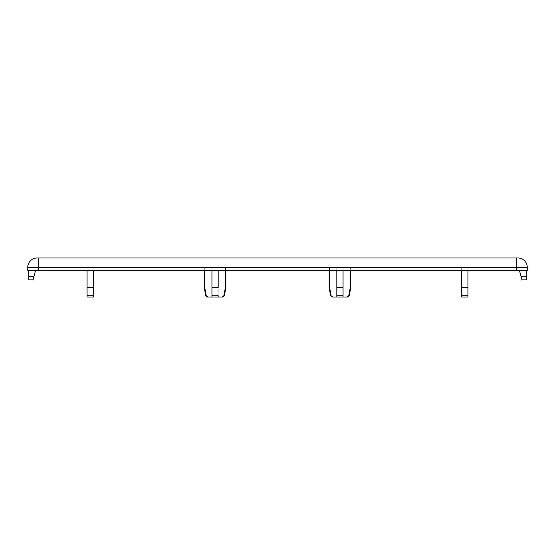 <?xml version="1.0" encoding="UTF-8"?>
<svg xmlns="http://www.w3.org/2000/svg" width="555" height="555" viewBox="0 0 555 555"><rect width="100%" height="100%" fill="white"/><g stroke="black" fill="none" stroke-linecap="round" stroke-linejoin="round"><path stroke-width="0.42" stroke-dasharray="2.77 2.08" d="M349.282 295.725L347.097 297.008L343.059 297.008L343.059 295.725L336.816 295.725L336.816 297.008L332.778 297.008L330.593 295.725M343.059 297.008L336.816 297.008L336.816 287.643L343.059 287.643L343.059 267.357L336.816 267.357L336.816 287.643L336.816 267.357L343.059 267.357L343.059 287.643L343.059 267.357L350.247 267.357L350.247 287.643L348.748 295.725M350.704 287.643L350.247 287.643M329.628 270.479L329.628 267.357L336.816 267.357L329.171 267.357L329.628 267.357L329.628 287.643L329.171 287.643M343.059 270.479L343.059 267.357L350.704 267.357L350.247 267.357L350.247 270.479M517.884 267.357L37.116 267.357L517.884 267.357L517.884 270.479L37.116 270.479L517.884 270.479L517.884 267.357M225.372 270.479L225.372 267.357L225.829 267.357L204.296 267.357L225.372 267.357L225.372 287.643L225.829 287.643M87.066 297.008L93.309 297.008L93.309 295.725L87.066 295.725L87.066 267.357L93.309 267.357L87.066 267.357L87.066 270.479M467.934 297.008L467.934 295.725L461.691 295.725L461.691 267.357L467.934 267.357L461.691 267.357L461.691 270.479M467.934 295.725L467.934 270.479M93.309 295.725L93.309 270.479M204.753 270.479L204.753 287.643L206.252 295.725L207.903 297.008L218.184 297.008L218.184 295.725L218.184 297.008L222.222 297.008L223.873 295.725L225.372 287.643M204.296 287.643L204.753 287.643M211.941 297.008L211.941 267.357L211.941 287.643L218.184 287.643L218.184 295.725L211.941 295.725L211.941 270.479M218.184 297.008L218.184 287.643M526.313 270.479L519.445 270.479L521.957 279.845L526.313 279.845L526.313 270.479L519.445 270.479M38.677 270.479L27.75 270.479L27.75 267.357L38.677 267.357L38.677 270.479L516.323 270.479L516.323 267.357L38.677 267.357L38.677 257.992L37.116 257.992M517.884 257.992L516.323 257.992L516.323 267.357L527.25 267.357L527.25 270.479L516.323 270.479M28.687 270.479L35.555 270.479L28.687 270.479L28.687 276.723L33.883 276.723L35.555 270.479M37.116 267.357L37.116 270.479L37.116 267.357M28.687 276.723L28.687 279.845L33.043 279.845L33.883 276.723M516.323 257.992L38.677 257.992M329.628 287.643L331.127 295.725M336.816 297.008L336.816 270.479M87.066 287.643L93.309 287.643M461.691 287.643L467.934 287.643M205.718 295.725L206.252 295.725M526.313 276.723L521.117 276.723M223.873 295.725L224.407 295.725M329.171 270.479L329.171 267.357M350.704 270.479L350.704 267.357M204.296 267.357L204.296 270.479M225.829 267.357L225.829 270.479"/><path stroke-width="0.83" d="M332.126 297.008L330.593 295.725L332.778 297.008L336.816 297.008L336.816 295.725L343.059 295.725L343.059 287.643L343.059 297.008L347.097 297.008L348.748 295.725L349.282 295.725L347.749 297.008L347.097 297.008L347.749 297.008M336.816 297.008L343.059 297.008M350.247 270.479L350.247 287.643L350.704 287.643L350.704 270.479M350.247 287.643L348.748 295.725M336.816 270.479L336.816 287.643L343.059 287.643L343.059 270.479M336.816 287.643L336.816 295.725L336.816 287.643M329.171 270.479L329.171 287.643L329.628 287.643L329.628 270.479M467.934 270.479L467.934 287.643L461.691 287.643M461.691 270.479L461.691 297.008L467.934 297.008L461.691 297.008L461.691 295.725L467.934 295.725L467.934 287.643M93.309 270.479L93.309 287.643L87.066 287.643M87.066 270.479L87.066 297.008L87.066 295.725L93.309 295.725L93.309 287.643M204.753 270.479L204.753 287.643L204.296 287.643L204.296 270.479M218.184 287.643L218.184 270.479L218.184 287.643L211.941 287.643L211.941 297.008L207.251 297.008L207.903 297.008L206.252 295.725L204.753 287.643M211.941 270.479L211.941 295.725L218.184 295.725L218.184 297.008L211.941 297.008M526.313 270.479L526.313 279.845L521.957 279.845L519.445 270.479M38.677 270.479L38.677 267.357L27.75 267.357A9.366 9.366 0 0 1 37.116 257.992A9.366 9.366 0 0 0 27.75 267.357L27.75 270.479L527.25 270.479L527.25 267.357A9.366 9.366 0 0 0 517.884 257.992A9.366 9.366 0 0 1 527.25 267.357A9.366 9.366 0 0 0 517.884 257.992A9.366 9.366 0 0 1 527.25 267.357L516.323 267.357L516.323 257.992L517.884 257.992M28.687 270.479L28.687 276.723L33.883 276.723L35.555 270.479M28.687 276.723L28.687 279.845L33.043 279.845L33.883 276.723M37.116 257.992L516.323 257.992M225.829 270.479L225.829 287.643L225.372 287.643L223.873 295.725L222.222 297.008L222.874 297.008L218.184 297.008M225.372 270.479L225.372 287.643M331.127 295.725L329.628 287.643M93.309 295.725L93.309 297.008L87.066 297.008M467.934 295.725L467.934 297.008M206.252 295.725L205.718 295.725L204.296 287.643M526.313 276.723L521.117 276.723M516.323 270.479L516.323 267.357L38.677 267.357L38.677 257.992M225.829 287.643L224.407 295.725L223.873 295.725M349.282 295.725L350.711 287.643M205.718 295.725L207.251 297.008M224.407 295.725L222.874 297.008M330.593 295.725L329.164 287.643"/></g></svg>
